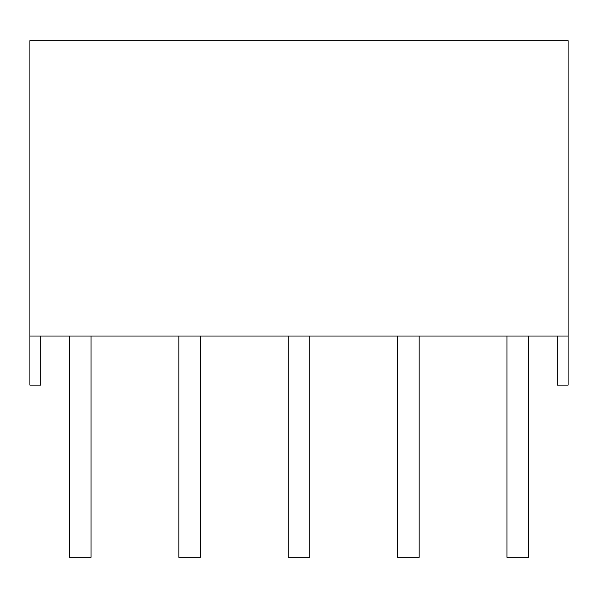 <?xml version="1.0" encoding="UTF-8"?>
<svg xmlns="http://www.w3.org/2000/svg" width="598" height="598" viewBox="0 0 598 598"><rect width="100%" height="100%" fill="white"/><g stroke="black" fill="none" stroke-linecap="round" stroke-linejoin="round"><path stroke-width="0.9" d="M29.9 336.031L568.1 336.031L568.1 40.664L29.9 40.664L29.9 385.112L40.664 385.112L40.664 336.031M557.336 336.031L557.336 385.112L568.1 385.112L568.1 336.031M288.236 336.031L288.236 557.336L309.764 557.336L309.764 336.031M178.877 336.031L178.877 557.336L200.405 557.336L200.405 336.031M69.51 336.031L69.51 557.336L91.038 557.336L91.038 336.031M419.123 336.031L419.123 557.336L397.595 557.336L397.595 336.031M528.49 336.031L528.49 557.336L506.962 557.336L506.962 336.031"/></g></svg>
